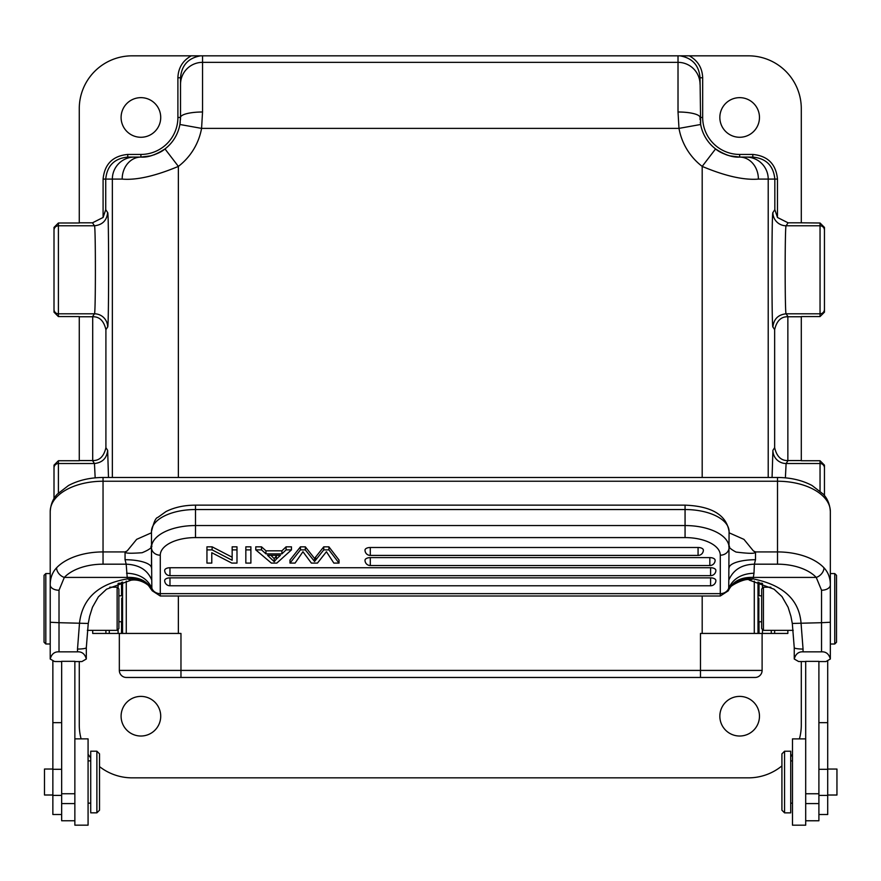 <?xml version="1.0" encoding="UTF-8"?>
<svg xmlns="http://www.w3.org/2000/svg" width="881" height="881" viewBox="0 0 881 881"><rect width="100%" height="100%" fill="white"/><g stroke="black" fill="none" stroke-linecap="round" stroke-linejoin="round"><path stroke-width="1.32" d="M781.921 765.897A52.827 52.827 0 0 1 748.454 777.846L132.106 777.846A52.827 52.827 0 0 1 99.52 766.602M777.471 217.475L774.828 209.678L774.828 179.096L777.471 179.096L777.471 217.475L788.077 222.816L801.292 222.816L801.292 108.66A52.827 52.827 0 0 0 748.454 55.833L679.989 55.833C692.29 57.992 698.974 65.304 700.032 77.759L702.675 77.759L702.675 117.459A36.98 36.98 0 0 0 739.655 154.439L752.815 154.439L752.815 157.082C766.173 158.404 773.507 165.738 774.828 179.096L758.387 179.096C743.839 180.264 725.107 176.035 702.19 166.399L702.19 477.48M801.292 222.816L820.046 223.003L824.451 227.408L824.451 309.396A4.405 4.405 180 0 1 820.046 313.801L786.105 313.801C784.85 315.046 784.85 224.534 786.105 225.778L820.046 225.778L820.046 223.003M824.451 309.396L824.451 312.171L820.046 316.576L801.292 316.576L801.292 460.741L820.046 460.741L824.451 465.146L824.451 495.562M801.292 661.543L801.292 725.019A52.827 52.827 0 0 1 799.43 738.884M792.482 754.224A52.827 52.827 0 0 1 790.72 756.713M81.118 738.873A52.827 52.827 0 0 1 79.268 725.019L79.268 661.565M90.721 757.858A52.827 52.827 0 0 1 88.078 754.224M759.466 716.209A19.811 19.811 0 0 0 739.655 696.397A19.811 19.811 0 0 0 719.843 716.209A19.811 19.811 0 0 0 739.655 736.02A19.811 19.811 0 0 0 759.466 716.209M160.716 716.209A19.811 19.811 0 0 0 140.905 696.397A19.811 19.811 0 0 0 121.093 716.209A19.811 19.811 0 0 0 140.905 736.02A19.811 19.811 0 0 0 160.716 716.209M58.399 223.003L58.399 225.778A4.405 4.405 180 0 0 54.005 230.183L54.005 227.408L58.399 223.003L79.268 223.003L79.268 108.66A52.827 52.827 0 0 1 132.106 55.833L679.989 55.833M54.005 498.569L54.005 465.146L58.399 460.741L79.268 460.741L79.268 316.576L58.399 316.576L54.005 312.171L54.005 309.396A4.405 4.405 -0 0 0 58.399 313.801L58.399 316.576M689.294 55.833C697.84 60.635 702.3 67.947 702.675 77.759M777.471 179.096C776.018 164.119 767.792 155.893 752.815 154.439M759.466 117.459A19.811 19.811 0 0 0 739.655 97.648A19.811 19.811 0 0 0 719.843 117.459A19.811 19.811 0 0 0 739.655 137.271A19.811 19.811 0 0 0 759.466 117.459M801.292 316.753L787.856 316.764C781.095 316.565 776.701 320.849 774.652 329.626L774.652 447.691L772.901 450.312L772.075 477.48M801.292 460.554L787.856 460.554C781.095 460.752 776.701 456.468 774.652 447.691M762.461 629.397L762.461 633.439L787.856 633.439L787.856 630.356M788.077 316.753L786.105 313.801C778.165 314.66 773.76 319.054 772.901 327.005C771.646 328.789 771.635 211.121 772.901 212.574L774.828 209.678M762.461 633.439L702.19 633.439L702.19 595.997M92.703 630.344L92.703 633.439L119.331 633.439L119.331 670.419L119.331 633.439L178.38 633.439M761.955 583.255L759.026 583.255L759.026 595.798M759.026 621.777L759.026 633.439M759.026 583.255L759.026 582.33M758.86 598.144L758.816 621.777L761.669 621.777M755.061 677.467A7.048 7.048 0 0 0 762.109 670.419L762.109 633.439L762.109 670.419A7.048 7.048 0 0 1 755.061 677.467L126.379 677.467A7.048 7.048 0 0 1 119.331 670.419A7.048 7.048 0 0 0 126.379 677.467M761.669 628.593L761.669 588.971L763.431 587.209L763.431 630.356L761.669 628.593M805.697 820.773L818.901 820.773L818.901 661.356L805.697 661.356L805.697 825.178L792.482 825.178L792.482 738.884L805.697 738.884M818.901 814.518L827.7 814.518L827.7 660.541M790.72 812.855L790.72 751.218L784.564 751.218L784.564 812.855L790.72 812.855M784.564 751.218L781.921 753.861L781.921 810.212L784.564 812.855M818.901 661.565L825.949 661.565L830.343 659.01L830.343 584.94A8.81 5.297 180 0 1 821.544 590.237L816.235 577.418L753.343 577.418C741.229 576.945 732.97 581.163 728.543 590.072L728.488 590.325C732.904 581.812 741.108 578.002 753.09 578.894L753.993 573.212C741.439 573.707 733.014 578.707 728.708 588.222L728.543 590.072M830.343 622.25L821.544 622.702L821.544 651.841L803.054 651.841C798.571 651.588 795.631 653.988 794.244 659.01L798.649 661.532L805.697 661.565M821.544 651.841C826.026 651.588 828.955 653.977 830.343 659.01M818.901 793.759L805.697 793.759M830.343 511.542C829.638 500.386 824.176 495.221 823.272 494.164L812.029 485.486C802.029 480.211 790.532 477.546 777.516 477.48L777.516 481.235A52.827 30.306 0 0 1 830.343 511.542L830.343 584.94C830.387 578.123 828.261 572.408 823.977 567.805A8.81 6.343 136.7 0 1 816.235 577.418A44.028 25.252 0 0 0 777.516 564.181L754.378 564.181L753.993 573.212M830.343 522.851L830.343 537.917L830.343 522.851M749.324 580.183L753.09 578.894C782.956 584.907 798.935 599.509 801.016 622.702L803.054 649.066A8.81 1.421 180 0 1 794.244 647.645L794.244 659.01M728.488 590.325L728.323 590.788C726.252 586.394 747.925 576.725 749.643 580.238M792.471 623.451L821.544 622.702L821.544 590.237M50.217 537.839L50.217 511.542C50.922 500.386 56.384 495.221 57.287 494.164L68.531 485.486C78.53 480.211 90.027 477.546 103.044 477.48L103.044 481.235A52.827 30.306 180 0 0 50.217 511.542L50.217 659.01L54.611 661.532L61.659 661.565M74.863 661.565L81.911 661.565L86.316 659.01L86.316 647.645A8.81 1.421 180 0 1 77.506 649.066L79.543 622.702C82.506 598.353 98.485 583.751 127.47 578.894L127.216 577.418L64.324 577.418L59.016 590.237A8.81 5.297 180 0 1 50.217 584.94C50.206 578.035 52.331 572.331 56.582 567.805A8.81 6.343 43.3 0 0 64.324 577.418A44.028 25.252 0 0 1 103.044 564.181L103.044 551.924A52.827 30.306 180 0 0 56.582 567.805M74.863 738.873L88.078 738.873L88.078 825.167L74.863 825.167L74.863 661.312L61.659 661.312L61.659 820.762L74.863 820.762M52.86 769.036L44.491 769.036L44.491 795.003L52.86 795.003M96.877 751.196L90.721 751.196L90.721 812.833L96.877 812.833L96.877 751.196L99.52 753.839L99.52 810.201L96.877 812.833M52.86 660.53L52.86 814.507L61.659 814.507M109.718 587.198L117.129 587.198L117.129 630.344L87.351 630.344M117.129 587.198L118.891 588.96L118.891 628.582L117.129 630.344M118.891 621.755L121.743 621.755L121.699 598.133M118.605 583.255L121.534 583.255L121.534 595.787M121.534 621.755L121.534 633.439M121.534 583.255L121.534 582.33M79.268 460.554L92.703 460.554C99.465 460.752 103.859 456.468 105.907 447.691L107.658 450.312L108.484 477.48M79.268 222.816L92.483 222.816L94.454 225.778C95.71 224.534 95.71 315.046 94.454 313.801L58.399 313.801L58.399 225.778L94.454 225.778C102.394 224.919 106.799 220.525 107.658 212.574C108.914 210.79 108.925 328.459 107.658 327.005L105.907 329.626L105.907 447.691M92.703 460.554L92.703 316.764L79.268 316.753M92.483 222.816L103.088 217.475L103.088 179.096C104.553 164.119 112.768 155.904 127.745 154.439L140.905 154.439A36.98 36.98 0 0 0 177.896 117.459L177.896 77.759C178.259 67.936 182.719 60.624 191.265 55.833M160.716 117.459A19.811 19.811 0 0 0 140.905 97.648A19.811 19.811 0 0 0 121.093 117.459A19.811 19.811 0 0 0 140.905 137.271A19.811 19.811 0 0 0 160.716 117.459M177.896 77.759L180.528 77.759C181.585 65.304 188.27 57.992 200.571 55.833M180.528 77.759L180.528 117.459A22.014 5.462 0 0 1 202.542 111.997L201.573 128.384L678.987 128.384L678.018 111.997L678.018 55.822M738.553 157.071A39.623 39.623 0 0 0 739.655 157.082C732.673 157.589 724.645 154.869 715.57 148.922A39.623 39.623 0 0 1 700.659 124.485L700.032 77.759M700.032 118.186A39.623 39.623 0 0 0 700.098 119.805M700.307 122.151A39.623 39.623 0 0 0 700.527 123.703M719.832 151.774A39.623 39.623 0 0 0 720.537 152.171M725.801 154.582A39.623 39.623 0 0 0 728.135 155.375M730.955 156.113A39.623 39.623 0 0 0 731.604 156.256M735.646 156.884A39.623 39.623 0 0 0 738.267 157.06M824.451 291.798L824.451 247.781M785.389 477.843L786.105 463.516L820.046 463.516L820.046 460.741M752.815 157.082L739.655 157.082A22.014 18.732 90 0 1 758.387 179.096M702.675 117.459L700.032 117.459A22.014 5.462 180 0 0 678.018 111.997M177.896 117.459L180.528 117.459A39.623 39.623 0 0 1 180.462 119.805A39.623 39.623 0 0 0 180.528 117.459L179.9 124.485L201.573 128.384A61.637 61.637 0 0 1 178.369 166.399C155.188 176.09 136.456 180.319 122.173 179.096L105.731 179.096C107.053 165.738 114.387 158.404 127.745 157.082L127.745 154.439M112.35 477.48L112.35 179.096A22.014 22.014 -90 0 1 134.353 157.082L140.905 157.082A39.623 39.623 0 0 0 141.808 157.071A39.623 39.623 0 0 1 140.905 157.082L140.905 157.082C147.711 157.655 155.739 154.935 164.989 148.922A39.623 39.623 0 0 0 179.9 124.485A39.623 39.623 0 0 1 164.989 148.922L178.369 166.399L178.369 477.48M142.204 157.06A39.623 39.623 0 0 0 145.806 156.785A39.623 39.623 0 0 1 142.204 157.06M148.592 156.333A39.623 39.623 0 0 0 150.53 155.893A39.623 39.623 0 0 1 148.592 156.333M153.911 154.891A39.623 39.623 0 0 0 154.616 154.638A39.623 39.623 0 0 1 153.911 154.891M160.221 152.061A39.623 39.623 0 0 0 164.229 149.495A39.623 39.623 0 0 1 160.221 152.061M180.032 123.725A39.623 39.623 0 0 0 180.253 122.151A39.623 39.623 0 0 1 180.032 123.725M134.353 157.082L127.745 157.082M140.905 154.439L140.905 157.082A22.014 18.732 90 0 0 122.173 179.096M107.658 212.574L105.731 209.678L103.088 217.475M54.005 230.183L54.005 309.396M54.005 291.798L54.005 247.781L54.005 291.798M92.703 316.764C99.465 316.565 103.859 320.849 105.907 329.626M58.399 460.741L58.399 463.516L94.454 463.516L95.17 477.843M45.812 643.989L44.05 642.227L44.05 575.315L45.812 573.553L45.812 643.989L50.217 643.989M74.863 793.748L61.659 793.748M77.506 649.066L77.506 651.841L59.016 651.841C54.534 651.588 51.605 653.988 50.217 659.01M77.506 651.841C81.988 651.588 84.928 653.977 86.316 659.01M59.016 651.841L59.016 622.702L88.089 623.451M86.316 647.645L88.243 623.561L89.642 616.271L92.461 607.24L98.353 596.878L106.546 589.18L130.95 580.227L127.47 578.894C139.451 578.002 147.656 581.812 152.072 590.325L152.017 590.072C147.59 581.163 139.33 576.945 127.216 577.418L126.181 564.181C139.132 564.743 147.656 570.04 151.752 580.083L151.477 547.96C148.812 543.72 158.283 546.11 142.116 552.717C127.448 553.775 122.47 553.169 127.183 550.911L136.654 539.348L151.477 532.785M152.017 590.072L151.851 588.222C147.545 578.707 139.121 573.707 126.567 573.212M729.083 532.796L743.96 539.381L753.376 550.911L755.502 551.924L777.516 551.924L777.516 481.235L103.044 481.235L103.044 551.924L125.058 551.924L127.183 550.911M755.502 551.924L755.502 559.721L754.378 564.181C741.813 564.501 733.289 569.798 728.807 580.083L729.083 531.551A44.028 22.014 0 0 0 685.066 509.537L685.066 505.143C711.793 506.212 726.462 515.011 729.083 531.551M729.083 547.751L729.083 547.96C731.043 543.907 724.072 545.835 736.042 552.057C752.22 554.05 758.001 553.664 753.376 550.911M729.083 567.97L729.083 567.97A26.419 8.248 180 0 1 755.502 559.721M728.807 580.083L728.708 588.222A8.81 7.621 180 0 1 720.284 593.64L720.284 595.997L728.323 590.788M151.477 531.551C153.679 522.378 155.772 517.676 157.765 517.455L165.947 511.586C174.394 507.335 184.239 505.176 195.494 505.143L195.494 509.537A44.028 22.014 0 0 0 151.477 531.551L151.477 547.564A8.81 7.621 180 0 0 160.276 555.195L160.276 593.64A8.81 7.621 180 0 1 151.851 588.222L151.752 580.083M160.276 555.195A35.218 17.609 0 0 1 195.494 537.586L195.494 525.55L685.066 525.55L685.066 537.586A35.218 17.609 0 0 1 720.284 555.195A8.81 7.621 180 0 0 729.083 547.564A44.028 22.014 0 0 0 685.066 525.55L685.066 509.537L195.494 509.537L195.494 525.55A44.028 22.014 0 0 0 151.477 547.564L151.477 567.97A26.419 8.248 180 0 0 125.058 559.721L126.181 564.181L103.044 564.181M151.477 547.575L151.477 567.97M281.909 550.823L286.094 546.826L291.457 546.826L291.457 549.876L276.81 563.091L271.37 563.091L255.765 549.876L261.514 549.876L261.514 546.826L265.963 550.823L281.909 550.823L281.909 553.874L286.094 549.876L291.457 549.876M255.765 549.876L255.765 546.826L261.514 546.826M328.91 546.826L339.02 560.041L339.02 563.091L328.91 549.876L323.756 549.876L323.756 546.826L328.91 546.826L328.91 549.876M323.756 546.826L314.55 558.444L305.322 546.826L300.454 546.826L300.454 549.876L289.992 563.091L295.069 563.091L302.943 551.726L311.378 563.091L317.457 563.091L326.433 551.726L333.855 563.091L339.02 563.091M289.992 563.091L289.992 560.041L300.454 546.826M245.832 549.876L245.832 546.826L250.887 546.826L250.887 549.876L245.832 549.876L245.832 563.091L250.887 563.091L250.887 549.876M370.284 547.486A5.286 2.643 180 0 0 364.998 550.129A5.286 5.286 0 0 0 370.284 555.415L370.284 547.486L698.071 547.486A5.286 2.643 180 0 1 703.357 550.129A5.286 5.286 0 0 1 698.071 555.415L698.071 547.486M709.833 565.536A5.286 5.286 0 0 0 715.119 560.261A5.286 2.643 180 0 0 709.833 557.618L709.833 565.536L370.284 565.536L370.284 557.618A5.286 2.643 180 0 0 364.998 560.261A5.286 5.286 0 0 0 370.262 565.536M370.284 557.618L709.833 557.618M169.967 567.738A5.286 2.643 180 0 0 164.681 570.381A5.286 5.286 0 0 0 169.967 575.667L169.967 567.738L710.593 567.738A5.286 2.643 180 0 1 715.879 570.381A5.286 5.286 0 0 1 710.593 575.667L710.593 567.738M169.967 577.87A5.286 2.643 180 0 0 164.681 580.513A5.286 5.286 0 0 0 169.967 585.788L169.967 577.87L710.593 577.87A5.286 2.643 180 0 1 715.879 580.513A5.286 5.286 0 0 1 710.593 585.788L710.593 577.87M236.989 549.876L236.989 546.826L232.155 546.826L232.155 549.876L236.989 549.876L236.989 563.091L231.813 563.091L211.781 552.717L211.781 563.091L206.947 563.091L206.947 546.826L212.123 546.826L232.155 557.21M211.781 552.717L211.781 560.041M286.094 546.826L286.094 549.876M265.963 550.823L265.963 553.874L281.909 553.874M261.514 549.876L265.963 553.874M274.211 558.642L274.211 561.693L267.527 555.305L280.455 555.305L276.271 559.182L276.271 556.131L274.211 558.642L270.852 555.305M274.211 561.693L276.271 559.182M277.152 555.305L276.271 556.131M323.756 549.876L314.55 561.494L305.322 549.876L300.454 549.876M305.322 549.876L305.322 546.826M314.55 561.494L314.55 558.444M232.155 549.876L232.155 560.261L212.123 549.876L212.123 546.826M206.947 549.876L212.123 549.876M834.748 573.564L836.51 575.326L836.51 642.249L834.748 644.011L834.748 573.564L830.343 573.564M827.7 795.025L836.95 795.025L836.95 769.047L827.7 769.047M772.901 212.574A13.204 13.204 33.7 0 0 786.105 225.778L788.077 222.816M820.046 316.576L820.046 225.778A4.405 4.405 0 0 1 824.451 230.183M787.856 316.764L787.856 460.554M772.901 450.312A13.204 13.204 33.7 0 0 786.105 463.516L788.077 460.554M774.652 633.439L774.652 630.356M772.901 327.005L774.652 329.626M768.21 477.48L768.21 179.096A22.014 22.014 90 0 0 746.207 157.082M771.271 633.439L771.271 630.356M762.461 583.431L762.461 588.178M758.001 582.033L758.001 633.439M754.29 581.119L754.29 633.439M762.109 670.419L700.472 670.419L700.472 633.439L702.19 633.439M678.987 128.384A61.637 61.637 0 0 0 702.19 166.399L715.57 148.922A39.623 39.623 0 0 1 700.659 124.485L678.987 128.384M178.369 595.997L178.369 633.439L180.968 633.439L180.968 677.467M700.472 677.467L700.472 670.419L119.331 670.419M827.7 795.411L818.901 795.411M827.7 769.311L818.901 769.311M827.7 722.662L818.901 722.662M818.901 803.593L805.697 803.593M803.054 649.066L803.054 651.841M777.516 564.181L777.516 551.924A52.827 30.306 0 0 1 823.977 567.805M50.217 522.851L50.217 537.917M61.659 795.4L52.86 795.4M122.558 633.439L122.558 582.033M118.098 583.431L118.098 588.167M118.098 629.375L118.098 633.439M109.288 630.344L109.288 633.439M105.907 630.344L105.907 633.439M103.088 179.096L105.731 179.096L105.731 209.678M92.483 460.554L94.454 463.516C102.394 462.657 106.799 458.263 107.658 450.312M107.658 327.005A13.204 13.204 -146.3 0 0 94.454 313.801L92.483 316.753M180.528 84.367A22.014 22.014 0 0 1 202.542 62.353L202.542 55.822M202.542 111.997L202.542 62.353L678.018 62.353A22.014 22.014 0 0 1 700.032 84.367M715.57 148.922C718.511 151.576 723.268 153.889 729.853 155.849L739.655 157.082L739.655 154.439M824.451 467.921A4.405 4.405 0 0 0 820.046 463.516L820.046 490.992M126.269 581.119L126.269 633.439M58.399 492.975L58.399 463.516A4.405 4.405 0 0 0 54.005 467.921M61.659 722.651L52.86 722.651M61.659 769.3L52.86 769.3M74.863 803.582L61.659 803.582M59.016 590.237L59.016 622.702L50.217 622.25M720.284 555.195L720.284 593.64L160.276 593.64L160.276 595.997L152.237 590.788L148.812 585.975C149.638 586.261 141.246 578.454 130.939 580.227M125.058 551.924L125.058 559.721M685.066 537.586L195.494 537.586M315.662 559.942L315.662 556.891M700.472 633.439L700.472 648.405M700.472 651.048L700.472 655.453M761.669 595.798L758.816 595.798M770.875 587.209L763.431 587.209M792.482 803.164L790.72 803.164M792.482 760.898L790.72 760.898M794.244 647.645L792.316 623.561L790.918 616.271L788.099 607.24L781.987 596.591L774.014 589.18L749.654 580.238M88.078 803.153L90.721 803.153M88.078 760.887L90.721 760.887M118.891 595.787L121.743 595.787M140.905 157.082L150.53 155.893C157.281 153.889 162.104 151.565 164.989 148.922M45.812 573.553L50.217 573.553M777.516 477.48L103.044 477.48M729.083 546.44L729.083 547.2M195.494 505.143L685.066 505.143M720.284 595.997L160.276 595.997M698.071 555.415L370.284 555.415M710.593 575.667L169.967 575.667M710.593 585.788L169.967 585.788M793.219 630.356L763.431 630.356M834.748 644.011L830.343 644.011"/></g></svg>
